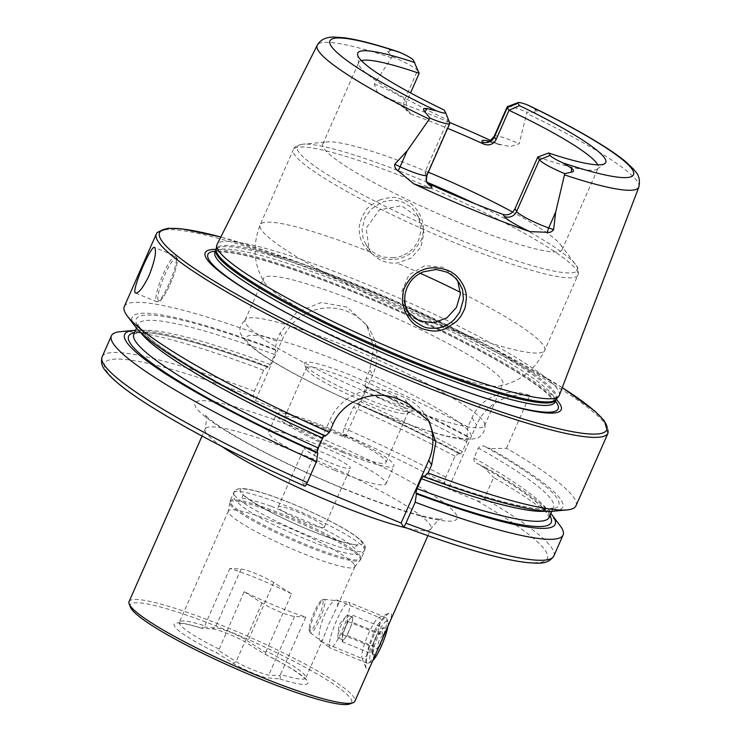 <?xml version="1.0" encoding="UTF-8"?>
<svg xmlns="http://www.w3.org/2000/svg" width="741" height="741" viewBox="0 0 741 741"><rect width="100%" height="100%" fill="white"/><g stroke="black" fill="none" stroke-linecap="round" stroke-linejoin="round"><path stroke-width="0.56" stroke-dasharray="3.71 2.78" d="M354.42 564.725A69.117 9.049 -156.2 0 1 354.846 566.754A69.117 9.049 -156.2 0 1 354.68 567.032A69.117 9.049 -156.2 0 1 287.962 547.145A69.117 9.049 -156.2 0 1 228.284 511.29A69.117 9.049 -156.2 0 1 228.376 510.975A69.117 9.049 -156.2 0 1 289.323 528.009A69.117 9.049 -156.2 0 1 354.42 564.725M320.677 641.224C313.943 636.121 329.615 595.495 337.97 600.506L338.452 600.923L337.229 606.703L328.874 623.987L322.761 639.52L321.057 641.595L320.677 641.224M291.519 593.819A69.117 9.049 23.8 0 0 229.867 568.44L241.094 569.079A20.729 2.714 -156.2 0 1 273.725 582.509L291.519 593.819L266.241 651.144A69.117 9.049 -156.2 0 1 305.375 675.931A69.117 9.049 -156.2 0 1 305.801 677.959A69.117 9.049 -156.2 0 1 280.552 674.384L305.829 617.068A69.117 9.049 -156.2 0 1 244.169 591.688L218.614 650.542L236.092 661.657C244.178 666.854 264.139 674.569 268.733 675.097L279.755 675.718C280.82 677.996 280.839 679.062 279.811 678.941L265.741 677.626C257.386 675.662 238.852 667.159 233.313 663.334L217.484 653.284C215.835 652.302 216.215 651.395 218.614 650.542M229.867 568.44L204.192 627.118C201.765 627.923 201.089 628.34 202.163 628.377L212.139 628.942C215.14 628.627 232.229 634.787 243.029 640.715L265.019 654.331C294.26 668.03 309.395 681.757 305.672 679.608L305.801 677.959L322.761 639.52M279.755 675.718L280.552 674.384M279.811 678.941A73.063 9.568 -156.2 0 0 307.385 680.988A73.063 9.568 -156.2 0 0 264.491 654.034C266.093 655.1 266.38 654.525 265.334 652.284L266.241 651.144M218.891 649.005A69.117 9.049 -156.2 0 1 179.331 622.181L178.201 623.385L181.647 623.385C186.102 623.848 192.827 625.487 201.811 628.322L202.163 628.377A73.063 9.568 -156.2 0 0 174.589 626.321A73.063 9.568 -156.2 0 0 217.484 653.284M130.453 607.194A120.95 15.839 -156.2 0 1 229.654 631.564A120.95 15.839 -156.2 0 1 350.901 698.902A120.95 15.839 -156.2 0 1 349.835 703.95M386.524 629.507C390.442 621.115 392.017 615.743 391.257 613.4L388.979 613.168L383.19 618.022C371.306 629.266 363.201 662.454 366.378 668.984L366.573 669.373C367.758 670.744 369.852 667.798 372.834 660.537M129.054 601.609A123.414 16.163 -156.2 0 1 237.889 632.027A123.414 16.163 -156.2 0 1 354.133 697.587A123.414 16.163 -156.2 0 1 354.893 701.218M559.298 395.37A187.01 24.49 23.8 0 0 480.251 337.322A187.01 24.49 23.8 0 0 307.941 261.786A187.01 24.49 23.8 0 0 217.085 244.437M488.504 141.086A33.475 4.381 -156.2 0 1 498.443 144.097A177.784 23.286 23.8 0 0 490.403 140.373M449.491 122.376A177.784 23.286 23.8 0 0 385.561 97.636L377.234 91.875L374.307 84.122L392.193 56.714L388.191 52.166C386.404 50.407 387.33 49.74 390.97 50.138L398.13 51.731M498.443 144.097L510.243 146.588L519.145 143.754L526.953 112.187L534.696 112.475C538.059 112.845 538.29 111.882 535.373 109.585L528.963 105.565M379.559 199.977C371.176 204.636 366.332 208.527 365.035 211.657L361.978 217.011C359.82 223.282 358.95 226.69 359.348 227.246C359.2 226.774 358.885 235.342 361.284 240.427C363.312 247.392 372.612 254.858 375.233 255.738L380.957 258.1C383.403 259.322 395.777 260.776 402.761 257.516C408.513 254.96 412.052 252.82 413.376 251.079L420.647 241.195C424.074 233.267 424.223 225.236 421.101 217.104C414.404 203.655 408.189 202.45 406.772 201.191L398.028 198.088C394.907 196.708 388.756 197.338 379.559 199.977M537.781 157.046A130.824 17.136 23.8 0 0 597.302 169.013A130.824 17.136 23.8 0 0 598.182 167.975A130.824 17.136 23.8 0 0 597.765 164.835M361.376 60.577A130.824 17.136 23.8 0 0 358.783 62.392A130.824 17.136 23.8 0 0 358.607 63.735A130.824 17.136 23.8 0 0 447.962 120.079L425.149 171.801L425.871 180.517L426.779 181.777M444.007 109.946L449.62 122.774A24.092 3.159 -156.2 0 1 449.75 123.015M428.289 172.208A130.824 17.136 23.8 0 0 327.503 141.911A130.824 17.136 23.8 0 0 322.743 144.097A130.824 17.136 23.8 0 0 457.984 222.143A130.824 17.136 23.8 0 0 562.141 249.68A130.824 17.136 23.8 0 0 560.548 244.697A130.824 17.136 23.8 0 0 512.661 212.074M413.376 60.178L417.526 70.617L404.586 99.942A9.383 9.133 148.4 0 0 409.356 111.965L410.616 114.003L406.605 110.77L406.244 102.647L410.542 92.903M410.616 114.003A130.824 17.136 -156.2 0 1 447.638 128.341M560.076 525.61A246.836 32.326 23.8 0 0 493.599 477.473L484.345 498.461C482.363 501.166 479.77 501.861 476.574 500.555L448.268 488.903L444.572 482.891A241.899 31.678 23.8 0 0 342.74 433.642L344.12 428.187L353.374 407.198L357.449 403.419L358.06 404.354C395.379 421.008 429.465 437.653 460.318 454.289L459.503 453.047A235.277 30.816 23.8 0 0 357.449 403.419M550.85 513.522A235.277 30.816 23.8 0 0 482.567 465.774L493.599 477.473M554.166 511.123A235.277 30.816 23.8 0 0 490.107 448.666L484.809 446.49C482.187 445.378 480.038 445.906 478.362 448.064L473.971 458.003C473.527 460.67 474.629 462.532 477.269 463.588L482.567 465.774M473.971 458.003A226.959 29.723 23.8 0 1 549.155 517.366L544.533 509.827C534.076 498.582 511.401 483.049 476.5 463.218L477.269 463.588A230.914 30.242 23.8 0 1 549.822 515.847M575.97 505.807A246.836 32.326 23.8 0 0 506.483 448.259L490.107 448.666M304.764 486.152L302.411 482.4L306.505 484.086M506.483 448.259L529.769 395.472C512.346 388.543 483.327 392.369 472.036 417.665L467.932 426.973A246.836 32.326 23.8 0 0 366.258 377.984L369.796 369.972L373.723 347.084L366.582 324.984L347.149 307.154L321.362 302.485L296.77 312.146L280.07 333.033L276.541 341.045L275.272 349.382L275.8 350.243L274.698 354.606L270.317 364.544L268.251 367.341L267.723 366.48L263.648 370.259L254.395 391.248L253.014 396.704L255.404 400.575L345.13 437.514L342.74 433.642M459.503 453.047L455.048 456.187L445.786 477.185L444.572 482.891M455.048 456.187A246.836 32.326 23.8 0 0 353.374 407.198M263.648 370.259A246.836 32.326 23.8 0 0 120.375 331.672M267.723 366.48A235.277 30.816 23.8 0 0 135.529 330.338M467.932 426.973L467.052 435.94L467.747 437.07L466.802 441.682L462.412 451.621L460.198 454.168A230.914 30.242 23.8 0 0 357.977 404.28L360.043 401.483L364.424 391.535L365.526 387.173L364.998 386.311L366.258 377.984M270.317 364.544A226.959 29.723 23.8 0 0 133.834 334.182L137.854 332.792L150.655 333.033C175.765 336.071 214.992 347.529 268.344 367.416L268.251 367.341A230.914 30.242 23.8 0 0 134.501 332.672M325.308 436.125L324.697 435.18L324.104 435.578M467.052 435.94A235.277 30.816 23.8 0 0 364.998 386.311M275.272 349.382A235.277 30.816 23.8 0 0 135.057 326.281M276.541 341.045A246.836 32.326 23.8 0 0 124.284 306.589M341.796 450.778A55.538 7.271 23.8 0 0 386.005 462.467A55.538 7.271 23.8 0 0 338.128 433.402A55.538 7.271 23.8 0 0 284.377 417.646A55.538 7.271 23.8 0 0 341.796 450.778M363.711 401.076A55.538 7.271 23.8 0 0 407.096 413.45A55.538 7.271 23.8 0 0 407.93 412.765A55.538 7.271 23.8 0 0 360.052 383.699A55.538 7.271 23.8 0 0 306.302 367.944A55.538 7.271 23.8 0 0 306.357 369.018A55.538 7.271 23.8 0 0 363.711 401.076M342.814 452.445A64.18 8.401 23.8 0 0 393.916 465.959A64.18 8.401 23.8 0 0 338.581 432.364A64.18 8.401 23.8 0 0 276.476 414.163A64.18 8.401 23.8 0 0 342.814 452.445M334.913 470.359A64.18 8.401 23.8 0 0 386.015 483.864A64.18 8.401 23.8 0 0 330.69 450.278A64.18 8.401 23.8 0 0 268.575 432.068A64.18 8.401 23.8 0 0 334.913 470.359M330.282 462.829A25.175 3.297 23.8 0 0 350.326 468.127A25.175 3.297 23.8 0 0 328.624 454.955A25.175 3.297 23.8 0 0 304.255 447.805A25.175 3.297 23.8 0 0 330.282 462.829M324.104 526.499A25.175 3.297 -156.2 0 1 324.262 527.24A25.175 3.297 -156.2 0 1 304.218 521.942A25.175 3.297 -156.2 0 1 278.19 506.918A25.175 3.297 -156.2 0 1 300.392 513.124A25.175 3.297 -156.2 0 1 324.104 526.499M556.269 399.362A194.531 25.481 23.8 0 0 393.471 307.932A194.531 25.481 23.8 0 0 216.177 249.356M457.734 280.839L456.4 278.384L443.137 267.223L424.834 265.676L408.93 274.874L401.696 291.639L405.948 309.432L407.828 312.137A155.508 20.368 23.8 0 1 260.156 224.847L293.325 149.645A155.508 20.368 23.8 0 0 454.076 242.418A155.508 20.368 23.8 0 0 577.887 275.152A155.508 20.368 23.8 0 0 443.822 193.772A155.508 20.368 23.8 0 0 293.325 149.645C294.038 146.959 297.215 145.143 302.856 144.208A153.035 20.044 23.8 0 0 455.493 238.065A153.035 20.044 23.8 0 0 575.47 264.444A153.035 20.044 23.8 0 0 474.842 203.664M371.037 252.357L369.222 249.763L366.128 228.228L379.438 209.851L401.483 205.72L419.675 218.715L424 232.794L420.897 247.151L411.06 258.137L397.046 263.064C386.33 263.796 377.66 260.221 371.037 252.357A155.508 20.368 23.8 0 0 260.156 224.847C252.227 245.447 253.598 264.574 264.259 282.238A130.824 17.136 23.8 0 0 398.732 356.495A130.824 17.136 23.8 0 0 499.573 386.015A130.824 17.136 23.8 0 0 502.88 384.033A130.824 17.136 23.8 0 0 390.099 315.564A130.824 17.136 23.8 0 0 263.49 278.449A130.824 17.136 23.8 0 0 264.259 282.238M380.392 398.065A130.824 17.136 23.8 0 0 484.549 425.612A130.824 17.136 23.8 0 0 484.66 423.889A130.824 17.136 23.8 0 0 371.769 357.143A130.824 17.136 23.8 0 0 246.345 318.778A130.824 17.136 23.8 0 0 245.151 320.029A130.824 17.136 23.8 0 0 380.392 398.065M365.637 398.426A59.243 7.762 23.8 0 0 411.913 411.625A59.243 7.762 23.8 0 0 361.728 379.892A59.243 7.762 23.8 0 0 304.458 364.239A59.243 7.762 23.8 0 0 365.637 398.426M345.13 437.514L372.779 374.826A49.369 48.082 148.4 0 0 369.963 330.486A49.369 48.082 148.4 0 0 324.845 308.099A49.369 48.082 148.4 0 0 283.053 337.887L255.404 400.575M427.52 418.776A49.369 48.082 148.4 0 0 425.936 415.997A49.369 48.082 148.4 0 0 403.641 397.093L394.666 393.397A49.369 48.082 148.4 0 0 330.06 419.702L302.411 482.4M529.769 395.472A49.369 48.082 148.4 0 0 476.491 424.908L448.268 488.903M393.786 257.766C376.836 257.229 380.457 255.117 379.179 255.58C371.611 252.162 368.277 247.763 368.175 247.55L365.961 244.465C361.608 235.879 363.766 239.01 362.997 237.648L362.053 229.478L364.794 218.197L370.833 209.527L380.874 202.691C393.832 197.597 403.123 202.534 402.428 202.136L403.289 202.469C410.644 206.748 413.7 208.777 412.45 208.545L416.738 213.945L418.878 218.16L420.962 230.608L418.702 240.195L413.932 247.707L408.217 252.7L402.039 255.877C403.826 255.182 399.251 257.229 393.786 257.766M507.548 106.584A24.092 3.159 -156.2 0 1 526.953 112.187M392.193 56.714A24.092 3.159 23.8 0 1 417.526 70.617L419.184 73.313M373.705 642.447A22.211 4.113 112.4 0 1 362.608 658.703A22.211 4.113 112.4 0 1 362.043 658.036A22.211 4.113 112.4 0 1 367.267 636.593A22.211 4.113 112.4 0 1 378.651 617.688A22.211 4.113 112.4 0 1 379.522 617.614A22.211 4.113 112.4 0 1 373.705 642.447M204.192 627.118L215.214 627.738C220.049 627.664 240.028 635.38 247.855 641.169L265.334 652.284M244.169 591.688L261.971 602.998A20.729 2.714 23.8 0 0 294.603 616.438L305.829 617.068M381.495 640.724A24.685 4.566 -67.6 0 0 386.691 618.374A24.685 4.566 -67.6 0 0 386.07 617.642A24.685 4.566 -67.6 0 0 374.826 633.314A24.685 4.566 -67.6 0 0 366.387 659.87A24.685 4.566 -67.6 0 0 367.277 663.288A24.685 4.566 -67.6 0 0 368.24 663.204A24.685 4.566 -67.6 0 0 377.558 649.635M387.867 626.451A22.211 4.113 -67.6 0 0 387.932 621.504A22.211 4.113 -67.6 0 0 378.123 633.129A22.211 4.113 -67.6 0 0 369.657 658.851A22.211 4.113 -67.6 0 0 371.324 661.861A22.211 4.113 -67.6 0 0 372.723 660.805M372.742 653.034A14.811 2.742 -67.6 0 0 372.899 654.646A14.811 2.742 -67.6 0 0 381.022 643.447A14.811 2.742 -67.6 0 0 384.449 627.664A14.811 2.742 -67.6 0 0 383.977 627.738A14.811 2.742 -67.6 0 0 377.234 638.353A14.811 2.742 -67.6 0 0 372.742 653.034M383.366 634.981C381.226 631.712 381.346 629.378 383.727 627.97L382.041 628.59L378.771 634.166C374.751 637.603 372.973 642.002 373.445 647.375L371.936 652.21L373.084 654.386C372.464 651.404 374.112 649.338 378.049 648.19C377.54 642.892 379.318 638.492 383.366 634.981L352.475 622.264L349.808 628.868L347.149 635.472L378.049 648.19M309.154 628.655A16.691 3.084 -67.6 0 0 309.33 630.471A16.691 3.084 -67.6 0 0 318.963 616.707A16.691 3.084 -67.6 0 0 321.807 600.154A16.691 3.084 -67.6 0 0 314.212 612.112A16.691 3.084 -67.6 0 0 309.154 628.655M309.886 630.369A18.173 3.362 -67.6 0 0 310.081 632.351A18.173 3.362 -67.6 0 0 310.386 632.805A18.173 3.362 -67.6 0 0 320.566 617.364A18.173 3.362 -67.6 0 0 324.206 599.247A18.173 3.362 -67.6 0 0 323.66 599.349A18.173 3.362 -67.6 0 0 315.388 612.362A18.173 3.362 -67.6 0 0 309.886 630.369M329.263 644.587A24.685 4.566 -67.6 0 0 329.949 647.893A24.685 4.566 -67.6 0 0 330.153 648.005A24.685 4.566 -67.6 0 0 343.768 626.923A24.685 4.566 -67.6 0 0 348.946 602.359A24.685 4.566 -67.6 0 0 348.724 602.294A24.685 4.566 -67.6 0 0 337.442 618.587A24.685 4.566 -67.6 0 0 329.263 644.587M347.149 635.472L342.194 641.669L342.37 638.158L342.555 634.657L347.872 621.449L352.836 615.252L352.475 622.264M352.836 615.252L383.727 627.97M347.872 621.449L378.771 634.166M342.555 634.657L373.445 647.375M342.194 641.669L373.084 654.386M342.37 638.158A12.338 2.279 112.4 0 1 345.213 628.053A12.338 2.279 112.4 0 1 350.354 618.346A12.338 2.279 112.4 0 1 352.207 617.049A12.338 2.279 112.4 0 1 352.651 618.763A12.338 2.279 112.4 0 1 349.808 628.868A12.338 2.279 112.4 0 1 344.667 638.566A12.338 2.279 112.4 0 1 342.814 639.872A12.338 2.279 112.4 0 1 342.37 638.158M337.887 636.315A12.338 2.279 -67.6 0 0 338.331 638.029A12.338 2.279 -67.6 0 0 345.139 627.479A12.338 2.279 -67.6 0 0 347.724 615.197A12.338 2.279 -67.6 0 0 345.954 616.392A12.338 2.279 -67.6 0 0 337.915 635.935A12.338 2.279 -67.6 0 0 337.887 636.315M228.376 510.975L179.331 622.181A69.117 9.049 -156.2 0 1 204.581 625.756M221.772 446.415A123.414 16.163 -156.2 0 1 205.192 428.983A123.414 16.163 -156.2 0 1 314.027 459.401A123.414 16.163 -156.2 0 1 430.262 524.961A123.414 16.163 -156.2 0 1 431.03 528.592A123.414 16.163 -156.2 0 1 406.976 528.101M638.853 187.084A175.756 23.017 23.8 0 0 526.777 113.447M391.368 57.705A175.756 23.017 23.8 0 0 317.241 45.238M553.823 556.009A246.836 32.326 23.8 0 0 484.345 498.461M403.363 526.694A241.899 31.678 23.8 0 0 476.574 500.555M545.978 511.142A226.959 29.723 23.8 0 0 553.546 507.418A226.959 29.723 23.8 0 0 478.362 448.064M423.472 475.889A230.914 30.242 23.8 0 0 484.809 446.49M343.018 488.514A143.161 18.747 23.8 0 0 430.178 493.441A143.161 18.747 23.8 0 0 204.84 400.677A143.161 18.747 23.8 0 0 343.018 488.514M253.014 396.704A241.899 31.678 23.8 0 0 105.898 369.907A241.899 31.678 23.8 0 0 304.662 486.068M445.786 477.185A246.836 32.326 23.8 0 0 344.12 428.187M254.395 391.248A246.836 32.326 23.8 0 0 102.147 356.791M462.412 451.621A226.959 29.723 23.8 0 0 360.043 401.483M466.802 441.682A226.959 29.723 23.8 0 0 364.424 391.535M274.698 354.606A226.959 29.723 23.8 0 0 138.215 324.243A226.959 29.723 23.8 0 0 140.568 332.339M467.747 437.07A230.914 30.242 23.8 0 0 365.526 387.173M275.8 350.243A230.914 30.242 23.8 0 0 137.326 325.382A230.914 30.242 23.8 0 0 324.771 435.254M608.046 433.087A246.836 32.326 23.8 0 0 395.249 303.903A246.836 32.326 23.8 0 0 156.36 233.878M562.252 387.636A244.363 32.002 23.8 0 0 220.809 237.037M313.286 326.614A191.382 25.064 23.8 0 0 313.767 326.855A191.382 25.064 23.8 0 0 405.744 368.583A191.382 25.064 23.8 0 0 433.235 379.549A191.382 25.064 23.8 0 0 433.735 379.744M555.417 401.103A191.382 25.064 23.8 0 0 393.128 308.71A191.382 25.064 23.8 0 0 215.464 251.162M554.935 402.196A185.778 24.333 23.8 0 0 394.777 304.968A185.778 24.333 23.8 0 0 214.983 252.255M556 399.788A185.778 24.333 23.8 0 0 395.842 302.55A185.778 24.333 23.8 0 0 216.039 249.847M556.213 399.436A185.945 24.351 23.8 0 0 396.361 301.374A185.945 24.351 23.8 0 0 216.159 249.458M427.372 182.416A153.035 20.044 23.8 0 0 302.856 144.208L327.503 141.911M433.837 322.844A155.508 20.368 23.8 0 0 544.718 350.354A155.508 20.368 23.8 0 0 460.411 292.343M420.258 273.253A155.508 20.368 23.8 0 0 397.046 263.064M373.186 410.699A122.802 16.08 23.8 0 0 447.944 414.923A122.802 16.08 23.8 0 0 254.663 335.358A122.802 16.08 23.8 0 0 373.186 410.699M280.07 333.033L283.053 337.887M369.796 369.972L372.779 374.826M407.217 402.891L403.641 397.093M398.241 399.195L394.666 393.397M332.913 424.352L330.06 419.702M472.036 417.665L476.491 424.908M494.247 136.205A24.092 3.159 -156.2 0 1 519.145 143.754M535.373 109.585L534.696 112.475M409.356 111.965A33.475 4.381 23.8 0 0 385.561 97.636M374.307 84.122A24.092 3.159 23.8 0 1 404.586 99.942L406.244 102.647M390.97 50.138L388.191 52.166M425.871 180.517L427.353 182.925A9.383 9.133 -31.6 0 1 426.816 174.496L449.62 122.774L445.48 112.345M426.964 175.209A24.092 3.159 -156.2 0 0 426.816 174.496L425.149 171.801M169.068 283.692A24.685 4.566 112.4 0 1 156.74 301.754A24.685 4.566 112.4 0 1 161.918 277.19A24.685 4.566 112.4 0 1 175.534 256.108A24.685 4.566 112.4 0 1 169.068 283.692M170.235 283.96A23.203 4.289 -67.6 0 0 174.144 259.017A23.203 4.289 -67.6 0 0 158.065 295.474A23.203 4.289 -67.6 0 0 170.235 283.96M361.784 542.014A66.644 8.725 -156.2 0 1 277.801 515.755A66.644 8.725 -156.2 0 1 264.083 493.469A66.644 8.725 -156.2 0 1 361.784 542.014M364.303 548.331A71.581 9.374 -156.2 0 1 364.739 550.443A71.581 9.374 -156.2 0 1 295.464 530.13A71.581 9.374 -156.2 0 1 233.758 492.672A71.581 9.374 -156.2 0 1 296.882 510.308A71.581 9.374 -156.2 0 1 364.303 548.331M360.608 556.704A71.581 9.374 -156.2 0 1 361.052 558.807A71.581 9.374 -156.2 0 1 291.778 538.503A71.581 9.374 -156.2 0 1 230.062 501.036A71.581 9.374 -156.2 0 1 293.186 518.672A71.581 9.374 -156.2 0 1 360.608 556.704M359.941 557.797A71.414 9.355 -156.2 0 1 360.209 560.187A71.414 9.355 -156.2 0 1 291.278 539.643A71.414 9.355 -156.2 0 1 229.617 502.583A71.414 9.355 -156.2 0 1 291.528 519.367A71.414 9.355 -156.2 0 1 359.941 557.797M273.725 582.509L247.855 641.169M241.094 569.079L215.214 627.738L212.139 628.942M294.603 616.438L268.733 675.097M261.971 602.998L236.092 661.657L233.313 663.334M354.846 566.754L337.229 606.703M427.909 535.669L431.03 528.592C437.042 520.951 440.719 517.848 442.062 519.293L436.857 518.913C417.702 516.069 386.293 505.816 342.638 488.162C307.987 473.823 276.689 459.012 248.726 443.748C229.525 433.096 216.113 424.593 208.508 418.239L204.618 414.571C206.572 414.543 206.767 419.35 205.192 428.983L202.071 436.06M597.302 169.013L604.832 163.566M358.607 63.735L357.551 54.501M562.141 249.68L598.182 167.975M322.743 144.097L358.783 62.392M551.841 511.262L553.546 507.418C556.324 506.983 546.951 511.503 526.342 507.02C501.453 502.407 467.126 492.005 423.38 475.815M136.52 328.087L138.215 324.243C136.89 323.104 138.437 325.623 142.846 331.783C150.553 340.175 165.817 351.364 188.622 365.35C225.042 387.423 270.4 410.699 324.697 435.18M386.005 462.467L407.93 412.765M284.377 417.646L306.302 367.944M386.015 483.864L393.916 465.959M268.575 432.068L276.476 414.163M324.262 527.24L350.326 468.127M278.19 506.918L304.255 447.805M562.271 387.58L488.93 346.112L396.12 301.948L300.911 263.194L220.827 236.99M312.804 326.373L405.744 368.583L434.235 379.938M554.814 402.771C555.843 402.919 553.37 399.936 547.386 393.823C533.955 381.948 509.243 366.48 473.24 347.399C447.712 333.987 420.064 320.733 390.285 307.654C322.029 277.542 253.644 254.571 226.32 252.19C217.808 251.884 213.908 252.06 214.64 252.737M560.548 244.697L575.47 264.444C578.202 267.362 579.008 270.928 577.887 275.152L544.718 350.354C534.845 370.092 519.802 381.986 499.573 386.015M484.549 425.612L502.88 384.033M245.151 320.029L263.49 278.449M484.66 423.889C487.245 432.216 476.926 439.459 476.611 438.311L469.424 439.589C461.448 439.654 450.287 437.579 435.958 433.346C417.97 428.113 397.111 420.619 373.381 410.875C340.1 397.083 310.47 382.912 284.507 368.351C265.88 357.903 252.996 348.965 245.845 341.536L241.168 334.571C238.343 330.199 240.065 324.929 246.345 318.778M407.096 413.45L411.913 411.625M306.357 369.018L304.458 364.239M366.582 324.984L369.963 330.486M429.243 421.37L425.936 415.997M365.971 244.484L369.222 249.763M416.738 213.936L419.675 218.715M405.948 309.432L409.199 314.712M456.4 278.384L459.225 282.969M500.425 144.921L487.411 141.216M384.023 97.015C395.046 102.175 402.252 106.195 405.651 109.084L406.605 110.77M135.677 293.084L156.74 301.754L159.593 301.207C160.417 300.883 163.844 297.91 170.245 284.007C175.543 272.549 178.294 259.23 177.192 258.544L175.534 256.108L154.471 247.429M354.68 567.032L361.052 558.807L364.739 550.443L361.154 553.814C356.05 555.259 347.992 554.157 336.96 550.507C324.197 546.608 309.673 541.069 293.39 533.909C260.35 519.321 240.538 507.446 233.971 498.276L233.758 492.672C235.166 488.856 239.964 487.708 248.152 489.236C254.885 490.477 263.703 493.052 274.615 496.952C305.727 508.03 343.815 526.823 356.986 537.058C364.452 543.079 367.045 547.534 364.739 550.443L364.016 543.903L361.58 540.93C358.338 537.781 353.142 534.085 346.001 529.852C324.715 517.023 285.952 499.906 261.971 492.737C253.894 490.264 247.559 488.875 242.974 488.597L240.427 488.615C237.333 488.875 235.11 490.227 233.758 492.672L230.062 501.036L228.284 511.29M362.043 658.036L366.378 668.984M378.651 617.688L388.979 613.168M321.057 641.595L362.608 658.703M337.97 600.506L379.522 617.614M387.932 621.504L386.691 618.374M371.324 661.861L368.24 663.204M371.936 652.21L372.899 654.646M382.041 628.59L383.977 627.738M309.33 630.471L310.081 632.351M321.807 600.154L323.66 599.349M310.386 632.805L329.949 647.893M324.206 599.247L348.724 602.294M386.07 617.642L348.946 602.359M367.277 663.288L330.153 648.005M345.954 616.392L338.943 624.932L337.915 635.935M352.207 617.049L347.724 615.197M342.814 639.872L338.331 638.029M271.289 506.242L320.353 527.24C331.736 532.909 340.777 537.975 347.492 542.44L355.615 549.09C355.337 547.136 355.995 545.645 357.597 544.616C356.032 546.237 326.67 538.281 297.261 524.823C278.607 516.505 263.713 508.798 252.561 501.694C246.364 497.461 243.131 494.905 242.881 494.015C243.178 495.924 242.52 497.424 240.899 498.498C243.557 497.739 253.681 500.323 271.289 506.242"/><path stroke-width="1.11" d="M427.909 535.669L354.893 701.218A123.414 16.163 -156.2 0 1 353.04 702.737L349.835 703.95A120.95 15.839 -156.2 0 1 234.591 668.15A120.95 15.839 -156.2 0 1 130.453 607.194L129.184 603.998A123.414 16.163 -156.2 0 1 129.054 601.609L202.071 436.06M353.04 702.737A123.414 16.163 -156.2 0 1 235.453 666.205A123.414 16.163 -156.2 0 1 129.184 603.998M410.542 92.903L419.184 73.313L413.376 60.178A15.95 2.084 23.8 0 0 400.585 52.685L398.13 51.731C375.715 44.312 357.857 39.662 344.546 37.791L333.802 37.05C325.864 37.05 320.344 39.782 317.241 45.238L217.085 244.437A187.01 24.49 23.8 0 0 216.77 245.419A187.01 24.49 23.8 0 0 410.338 356.143A187.01 24.49 23.8 0 0 558.779 396.259A187.01 24.49 23.8 0 0 559.298 395.37L638.853 187.084C641.243 174.932 634.87 171.625 633.796 169.411L625.7 161.695C619.948 156.935 612.501 151.664 603.378 145.884C583.695 133.473 558.89 120.033 528.972 105.565L527.12 104.777A15.95 2.084 -156.2 0 0 518.135 102.582L507.548 106.584A24.092 3.159 -156.2 0 0 507.187 106.88L494.247 136.205A24.092 3.159 -156.2 0 0 494.404 136.918A9.383 9.133 -31.6 0 1 482.122 141.92A33.475 4.381 -156.2 0 1 488.504 141.086M490.403 140.373A177.784 23.286 23.8 0 0 449.491 122.376M529.917 231.618A33.475 4.381 23.8 0 1 504.352 216.474A9.383 9.133 148.4 0 0 516.625 211.472L539.439 159.75L550.1 155.406A15.95 2.084 23.8 0 0 562.901 162.909L571.357 168.05C574.21 170.245 574.238 171.616 571.431 172.171L564.772 173.653L555.694 212.065L553.601 229.654C551.98 231.85 549.915 232.73 547.395 232.285L529.917 231.618A179.026 23.443 23.8 0 1 413.645 183.749L398.13 170.838A9.383 1.491 115 0 0 400.121 166.771L394.721 164.252C394.407 166.984 395.546 169.18 398.13 170.838M414.858 62.577A135.529 17.747 23.8 0 0 357.551 54.501A135.529 17.747 23.8 0 0 444.007 109.946L445.48 112.345A15.95 2.084 -156.2 0 1 445.563 112.502A15.95 2.084 -156.2 0 1 436.356 110.817L426.955 108.603C423.25 108.103 422.574 109.186 424.926 111.854L430.012 118.171L407.124 150.895L394.721 164.252M422.648 269.993C434.282 264.657 450.685 270.521 452.742 273.151C456.113 274.3 467.543 286.545 466.302 299.058C465.052 309.312 465.626 307.422 460.67 316.518L456.623 321.39L446.332 328.43C440.293 330.301 436.625 333.107 422.12 328.68C416.562 325.66 411.977 324.873 404.901 311.294C401.965 301.355 402.168 303.208 403.16 292.797C402.733 289.37 410.384 273.79 422.648 269.993M550.1 155.406L548.627 153.007A135.529 17.747 23.8 0 0 604.832 163.566A135.529 17.747 23.8 0 0 519.478 105.648L517.996 103.249A15.95 2.084 -156.2 0 1 518.135 102.582M597.765 164.835A130.824 17.136 23.8 0 0 509.002 110.289L519.478 105.648M548.627 153.007L537.781 157.046L514.967 208.767C512.087 213.862 508.131 215.742 503.093 214.427A130.824 17.136 -156.2 0 1 467.46 200.663A130.824 17.136 -156.2 0 1 430.326 184.472L426.779 181.777M419.184 73.313A130.824 17.136 23.8 0 0 361.376 60.577M512.661 212.074A130.824 17.136 23.8 0 0 428.289 172.208M447.638 128.341A130.824 17.136 -156.2 0 1 483.382 143.958C488.856 146.023 493.089 144.578 496.062 139.623L509.002 110.289L507.335 107.584A24.092 3.159 -156.2 0 1 507.187 106.88M306.505 484.086L401.103 523.026L403.465 526.786C440.182 540.504 471.285 550.507 496.766 556.824C509.123 559.863 519.524 561.817 527.972 562.688C536.679 563.003 547.395 565.476 553.823 556.009L563.086 535.021A246.836 32.326 23.8 0 0 560.076 525.61L552.314 515.328A235.277 30.816 23.8 0 0 550.85 513.522M403.363 526.694C403.826 527.046 404.688 525.878 405.938 523.192L415.192 502.203A246.836 32.326 23.8 0 0 563.086 535.021M415.192 502.203L416.461 493.858A235.277 30.816 23.8 0 0 552.314 515.328M416.461 493.858L415.923 492.987L417.026 488.625L421.407 478.686L423.472 475.889L424 476.75A235.277 30.816 23.8 0 0 554.166 511.123L566.995 509.928A246.836 32.326 23.8 0 0 575.97 505.807L608.046 433.087L604.285 420.656L594.467 410.773L562.271 387.58M424 476.75L428.085 472.99A246.836 32.326 23.8 0 0 566.995 509.928M135.529 330.338A235.277 30.816 23.8 0 0 133.204 330.477L120.375 331.672A246.836 32.326 23.8 0 0 111.4 335.803A246.836 32.326 23.8 0 0 316.5 461.569L307.237 482.567C305.987 485.244 305.135 486.411 304.662 486.068M133.204 330.477A235.277 30.816 23.8 0 0 317.759 453.223L316.5 461.569M324.771 435.254L322.705 438.051L318.324 447.999L317.231 452.362L317.759 453.223M127.295 315.999L135.057 326.281A235.277 30.816 23.8 0 0 325.308 436.125L329.384 432.355A246.836 32.326 23.8 0 1 127.295 315.999A246.836 32.326 23.8 0 1 124.284 306.589L156.36 233.878A246.836 32.326 23.8 0 0 411.524 381.124A246.836 32.326 23.8 0 0 608.046 433.087M428.085 472.99L431.614 464.978L435.81 442.516L429.243 421.37L407.217 402.891A246.836 32.326 -156.2 0 1 402.733 401.057A246.836 32.326 -156.2 0 1 398.241 399.195C374.4 388.719 343.018 399.992 332.913 424.352L329.384 432.355M154.925 247.855C156.499 252.236 154.554 261.443 149.108 275.476C143.3 287.388 138.826 293.26 135.677 293.084C130.323 292.519 151.275 244.484 154.471 247.429L154.925 247.855M216.177 249.356A194.531 25.481 23.8 0 0 312.804 326.373A194.531 25.481 23.8 0 0 406.3 368.796A194.531 25.481 23.8 0 0 434.235 379.938A194.531 25.481 23.8 0 0 556.269 399.362M407.828 312.137L419.425 320.936L433.837 322.844L446.906 317.815L456.456 307.413L460.383 294.057L457.734 280.839M401.103 523.026L428.752 460.337A49.369 48.082 148.4 0 0 427.52 418.776M422.824 326.336C429.502 330.088 443.489 327.374 443.368 326.568L444.841 325.975C443.35 326.586 446.721 325.438 451.019 322.354L454.437 319.362L459.772 312.118L463.384 299.531C462.866 291.528 462.338 287.786 461.8 288.286L459.327 283.145L455.456 278.227C457.521 280.033 450.454 273.225 446.063 271.956C437.792 269.743 434.17 268.992 435.208 269.696L423.407 271.799C417.016 274.596 412.385 278.357 409.495 283.081L407.226 287.258C407.874 285.118 404.688 294.047 404.957 295.687L404.762 298.799C404.651 296.641 404.808 304.106 405.725 306.542L409.199 314.712C410.922 318.602 415.46 322.474 422.824 326.336M537.781 157.046L539.439 159.75A24.092 3.159 23.8 0 0 564.772 173.653M445.563 112.502L449.75 123.015A24.092 3.159 -156.2 0 1 449.778 123.488A24.092 3.159 -156.2 0 1 430.012 118.171M377.558 649.635A24.685 4.566 -67.6 0 0 381.495 640.724M372.723 660.805A22.211 4.113 -67.6 0 0 387.867 626.451M406.976 528.101A123.414 16.163 -156.2 0 1 332.774 502.611A123.414 16.163 -156.2 0 1 221.772 446.415M564.605 174.904A175.756 23.017 23.8 0 0 638.853 187.084M317.241 45.238A175.756 23.017 23.8 0 0 429.196 119.162M400.585 52.685A165.901 21.73 23.8 0 0 330.977 45.729A165.901 21.73 23.8 0 0 436.356 110.817M562.901 162.909A165.901 21.73 23.8 0 0 632.499 169.856A165.901 21.73 23.8 0 0 527.12 104.777M405.938 523.192A246.836 32.326 23.8 0 0 553.823 556.009M415.923 492.987A230.914 30.242 23.8 0 0 549.822 515.847M417.026 488.625A226.959 29.723 23.8 0 0 549.155 517.366L551.841 511.262M421.407 478.686A226.959 29.723 23.8 0 0 545.978 511.142M304.764 486.152C235.833 455.131 181.332 426.51 141.253 400.297C123.571 388.617 111.687 378.808 105.593 370.88C101.813 366.573 100.665 361.877 102.147 356.791A246.836 32.326 23.8 0 0 307.237 482.567M134.501 332.672A230.914 30.242 23.8 0 0 317.231 452.362M136.52 328.087L133.834 334.182A226.959 29.723 23.8 0 0 318.324 447.999M140.568 332.339A226.959 29.723 23.8 0 0 322.705 438.051M220.809 237.037A244.363 32.002 23.8 0 0 183.573 260.832A244.363 32.002 23.8 0 0 412.218 378.41A244.363 32.002 23.8 0 0 562.252 387.636M433.735 379.744A191.382 25.064 23.8 0 0 555.417 401.103M215.464 251.162A191.382 25.064 23.8 0 0 313.286 326.614M214.64 252.737L214.983 252.255A185.778 24.333 23.8 0 0 407.031 363.09A185.778 24.333 23.8 0 0 554.935 402.196L554.814 402.771M214.983 252.255L216.039 249.847A185.778 24.333 23.8 0 0 408.087 360.672A185.778 24.333 23.8 0 0 556 399.788L554.935 402.196M216.039 249.847L216.159 249.458A185.945 24.351 23.8 0 0 408.624 359.552A185.945 24.351 23.8 0 0 556.213 399.436L556 399.788M474.842 203.664A153.035 20.044 23.8 0 0 427.372 182.416M460.411 292.343A155.508 20.368 23.8 0 0 420.258 273.253M431.614 464.978L428.752 460.337M517.996 103.249L507.335 107.584L494.404 136.918L496.062 139.623M482.122 141.92L483.382 143.958M547.395 232.285A9.383 4.752 109.3 0 1 548.701 227.932L553.601 229.654M514.967 208.767L516.625 211.472A24.092 3.159 23.8 0 0 548.701 227.932L555.694 212.065M571.431 172.171L571.357 168.05M430.326 184.472L431.586 186.51A33.475 4.381 -156.2 0 1 413.645 183.749M504.352 216.474L503.093 214.427M431.586 186.51A9.383 9.133 -31.6 0 1 427.353 182.925C426.307 182.721 426.177 180.146 426.964 175.209A24.092 3.159 -156.2 0 1 400.121 166.771L407.124 150.895M424.926 111.854L426.955 108.603M102.147 356.791L111.4 335.803M220.827 236.99L181.888 228.83L167.911 228.274L157.157 232.517L156.36 233.878M556.213 399.436L558.779 396.259M216.159 249.458L216.77 245.419M487.411 141.216L487.411 141.216C487.828 140.281 488.199 143.81 494.247 136.205M449.778 123.488L426.964 175.209"/></g></svg>
